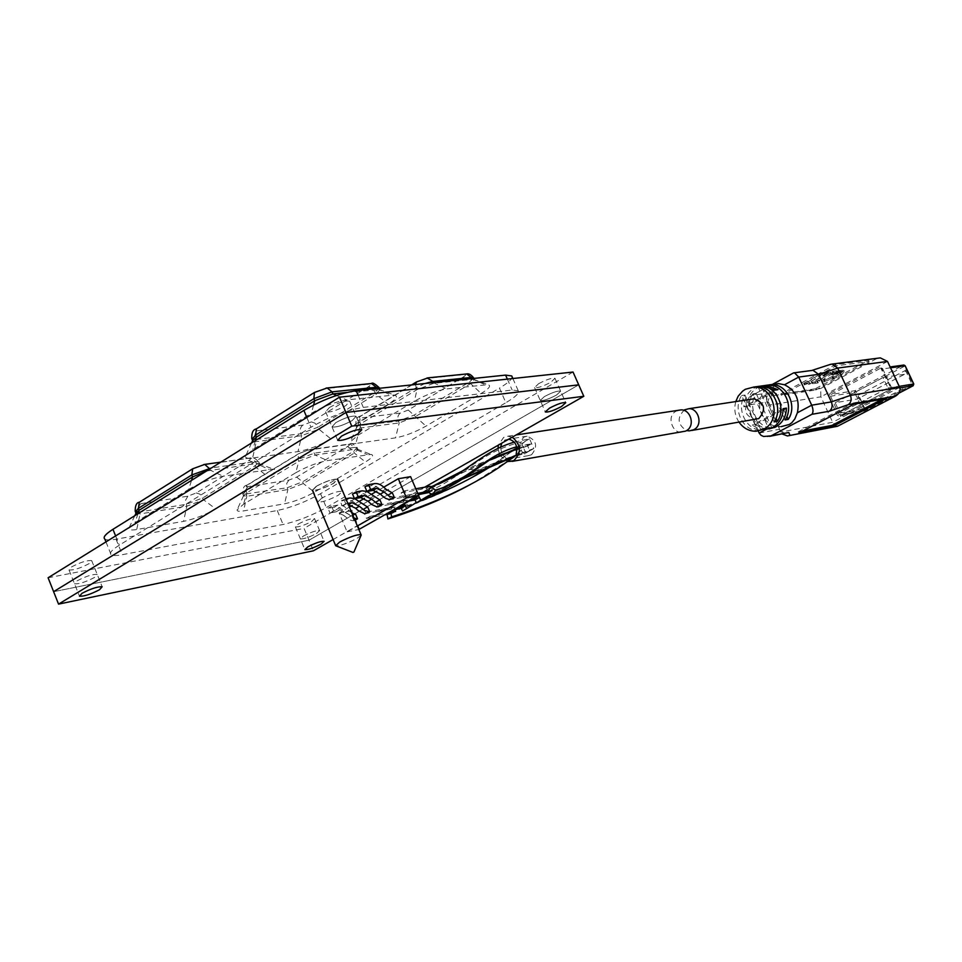 <?xml version="1.0" encoding="UTF-8"?>
<svg xmlns="http://www.w3.org/2000/svg" width="962" height="962" viewBox="0 0 962 962"><rect width="100%" height="100%" fill="white"/><g stroke="black" fill="none" stroke-linecap="round" stroke-linejoin="round"><path stroke-width="0.72" stroke-dasharray="4.81 3.61" d="M361.087 535.317L356.89 538.431C348.436 542.845 341.606 545.334 336.423 545.899M316.318 486.207L312.409 490.247C316.726 490.776 323.821 488.48 333.658 483.333L337.65 479.268C333.369 478.703 326.262 481.012 316.318 486.207M335.81 422.607C345.19 417.592 351.948 415.488 356.072 416.281L352.2 420.562C342.905 425.529 336.171 427.621 332.01 426.851L335.81 422.607C345.19 417.592 351.948 415.488 356.072 416.281L352.2 420.562C342.905 425.529 336.171 427.621 332.01 426.851L335.81 422.607M329.413 407.503C338.768 402.465 345.526 400.396 349.687 401.274L345.851 405.627C336.58 410.618 329.834 412.686 325.649 411.82L329.413 407.503M544.396 396.572C552.392 392.4 557.816 390.596 560.678 391.173L556.469 395.069C548.532 399.218 543.121 401.01 540.235 400.445L544.396 396.572C552.392 392.4 557.816 390.596 560.678 391.173L556.469 395.069C548.532 399.218 543.121 401.01 540.235 400.445L544.396 396.572M538.696 383.646C546.681 379.461 552.104 377.681 554.978 378.319L550.805 382.275C542.893 386.435 537.469 388.203 534.571 387.578L538.696 383.646M303.343 536.062C310.942 532.154 316.366 530.339 319.6 530.591L316.618 533.441C309.055 537.325 303.643 539.141 300.397 538.9L303.343 536.062C310.942 532.154 316.366 530.339 319.6 530.591L316.618 533.441C309.055 537.325 303.643 539.141 300.397 538.9L303.343 536.062M298.304 524.025C305.904 520.105 311.327 518.302 314.586 518.614L311.616 521.5C304.076 525.408 298.665 527.2 295.382 526.899L298.304 524.025M77.068 580.868C85.919 576.25 92.629 574.098 97.21 574.41L94.637 577.392C85.859 581.974 79.161 584.126 74.531 583.826L77.068 580.868C85.919 576.25 92.629 574.098 97.21 574.41L94.637 577.392C85.859 581.974 79.161 584.126 74.531 583.826L77.068 580.868M71.525 566.955C80.351 562.313 87.073 560.197 91.679 560.581L89.129 563.624C80.363 568.229 73.665 570.346 69.023 569.973L71.525 566.955M355.964 443.446C351.864 443.987 349.976 443.47 350.3 441.883L357.852 435.353L414.454 401.238C426.166 394.636 436.952 390.524 446.837 388.901L487.926 384.656C491.498 385.57 489.261 388.504 481.18 393.47L426.022 426.118C415.187 432.166 405.026 436.075 395.55 437.854L355.964 443.446L359.608 428.09L356.71 427.212L360.606 423.809L416.943 389.67L433.609 383.333L473.569 379.293L474.374 379.605L470.165 383.91L414.995 416.859L399.182 422.919L359.608 428.09L358.814 426.214C357.636 422.667 358.285 419.913 360.774 417.965C358.694 418.097 358.862 417.376 361.279 415.788L417.436 381.613L425.745 378.463L464.357 374.579C466.233 374.519 465.921 375.3 463.431 376.9L408.273 410.04L400.348 413.071L360.774 417.965M188.696 489.357C200.048 482.828 211.496 478.463 223.064 476.238L273.22 469.143C277.152 469.877 275.541 472.498 268.386 477.008L215.777 508.946C205.267 514.91 194.516 519.047 183.55 521.368L136.736 529.521C131.313 530.423 128.68 530.014 128.848 528.282L134.981 522.667L188.696 489.357L191.546 480.363M104.858 539.117C106.554 540.175 110.293 540.199 116.053 539.201L277.272 510.533C291.438 507.467 305.856 501.851 320.526 493.698L499.458 388.119L505.856 402.717L326.346 507.551C311.64 515.668 297.21 521.32 283.081 524.494L122.294 554.677C116.534 555.735 112.819 555.771 111.147 554.773C109.055 553.126 111.784 549.927 119.336 545.165L310.966 427.248C329.232 416.799 346.669 410.185 363.287 407.395L512.145 390.043L518.253 390.764C519.624 392.989 515.5 396.981 505.856 402.717M512.121 376.803C512.012 379.353 507.792 383.129 499.458 388.119M295.755 472.775C306.65 466.642 317.183 462.59 327.357 460.606L370.947 454.425C374.338 455.122 372.486 457.647 365.416 461.988L314.382 492.195C304.257 497.835 294.324 501.695 284.596 503.775L243.53 510.918C239.033 511.676 236.905 511.303 237.121 509.812L243.566 504.22L295.755 472.775L298.809 461.255L315.103 455.014L355.279 449.182L357.924 449.374L354.377 453.054L303.331 483.537L287.878 489.514L246.825 496.296L243.53 495.658L246.873 492.736L298.809 461.255L298.04 459.403L298.653 453.679L307.792 450.18L348.088 444.504C350.084 444.336 349.94 444.997 347.667 446.464L296.645 477.116L288.901 480.11L247.835 486.628C245.659 486.868 245.671 486.267 247.871 484.812L299.663 453.294M331.024 438.997C319.721 445.418 308.706 449.627 297.979 451.611L252.597 458.02C247.607 458.67 245.262 458.068 245.55 456.216L252.802 449.591L311.423 413.239C323.677 406.18 335.437 401.743 346.705 399.927L394.228 395.021C398.436 395.995 396.416 399.098 388.179 404.305L331.024 438.997L318.819 429.148L301.659 435.666L256.289 441.594L252.898 441.305L252.669 440.572M573.027 372.041L304.064 528.378L309.006 540.211L578.715 384.836L309.006 540.211L313.432 550.793M53.619 591.678L309.006 540.211L53.619 591.678M48.1 577.765L304.064 528.378M206.577 471.007L256.313 463.528L259.536 463.732L256.181 467.544L203.583 499.783L186.856 506.204L140.043 513.936L135.991 513.203L136.231 513.828M346.777 392.448L380.002 389.622L375.974 394.107L318.819 429.148L318.001 427.2L375.132 392.135L379.353 388.107M321.705 498.148L317.905 501.972C322.029 502.417 328.848 500.18 338.335 495.238L342.195 491.39C338.107 490.921 331.265 493.169 321.705 498.148M316.654 486.147L312.89 490.031C317.051 490.548 323.869 488.335 333.333 483.381L337.169 479.473C333.044 478.932 326.214 481.156 316.654 486.147M354.954 520.262L353.294 520.827L349.555 519.901L343.59 515.331L347.138 513.287L354.112 518.265M343.59 515.331L336.183 511.796L339.718 509.74L333.537 510.882L331.577 506.228L337.77 505.098C341.438 504.629 345.154 506.409 348.893 510.449L351.888 512.986M337.77 505.098L334.223 507.166C337.902 506.685 341.618 508.465 345.358 512.493L352.032 516.185L355.567 514.153M352.032 516.185L353.992 520.815M336.183 511.796L329.99 512.95L333.537 510.882M334.223 507.166L328.03 508.297L329.99 512.95M339.718 509.74L347.138 513.287M349.964 497.991L346.392 500.072C350.06 499.615 353.763 501.406 357.515 505.459L364.177 509.199L367.749 507.142M364.177 509.199L366.149 513.84M346.392 500.072L340.223 501.178L342.195 505.856L348.4 504.713M345.863 498.725L340.223 501.178M347.835 503.391L345.767 503.775L343.795 499.098M362.265 490.824L358.67 492.929C362.313 492.484 366.017 494.3 369.769 498.376L376.431 502.14L380.026 500.072M376.431 502.14L378.403 506.806M358.67 492.929L352.525 494.011M374.675 483.597L371.043 485.714C374.687 485.293 378.379 487.121 382.13 491.221L388.78 495.033L392.4 492.941M388.78 495.033L390.776 499.711M371.043 485.714L364.923 486.772M424.747 487.181L333.092 539.55M331.577 506.228L328.03 508.297M342.195 505.856L345.767 503.775M349.386 507.082L339.165 513.011L347.102 531.854L357.371 525.986M347.102 531.854L358.85 529.485M410.594 476.647L351.719 510.654L359.608 529.34M339.165 513.011L351.719 510.654M383.79 487.145L376.851 491.173M371.404 494.324L364.478 498.34M359.115 501.442L352.2 505.459M368.061 511.832L364.55 513.852L366.474 518.41L369.997 516.402L368.061 511.832L393.747 506.95L390.259 508.946L392.159 513.419L395.659 511.435M380.182 504.87L376.635 506.914L378.583 511.483L382.13 509.451L380.182 504.87L405.76 500.096L402.248 502.104L404.16 506.589L407.672 504.593L405.76 500.096M392.412 497.859L388.828 499.903L390.788 504.497L394.372 502.453L392.412 497.859L417.869 493.181L414.321 495.214L416.245 499.723L419.793 497.703L418.614 494.961M404.737 490.776L401.13 492.845L403.102 497.462L406.71 495.394L404.737 490.776L415.788 488.792M430.074 486.219L426.503 488.263L428.439 492.784M428.92 492.508L432.01 490.752L430.471 487.157M401.13 492.845L426.503 488.263M403.102 497.462L418.302 494.648M406.71 495.394L417.748 493.362M418.482 494.624L417.869 493.181M388.828 499.903L414.321 495.214M390.788 504.497L409.295 501.022M414.995 499.951L416.245 499.723M394.372 502.453L412.854 499.001M376.635 506.914L402.248 502.104M378.583 511.483L397.174 507.924M382.13 509.451L400.697 505.916M404.858 505.134L407.672 504.593M394.745 509.307L393.747 506.95M364.55 513.852L390.259 508.946M366.474 518.41L385.149 514.778M391.053 513.636L392.159 513.419M369.997 516.402L388.648 512.782M752.849 393.867L756.108 393.386C747.077 406.373 756.878 427.862 771.957 428.006L768.746 428.595C753.631 428.451 743.806 406.89 752.849 393.867L768.746 428.595M741.642 395.514L744.961 395.021C735.87 408.141 745.754 429.87 760.954 430.014L757.671 430.615C742.448 430.471 732.527 408.67 741.642 395.514L757.671 430.615M735.786 401.575C733.802 408.994 734.92 415.909 739.129 422.318M758.333 386.423L754.4 387.987C747.714 392.015 744.203 398.28 743.866 406.818L747.161 406.301C747.486 397.787 750.997 391.534 757.683 387.53L761.603 385.966M756.192 431.229L765.115 429.593L758.381 428.631L752.26 425.204L755.531 424.627L761.627 428.042L767.387 429.016L781.108 426.659L773.159 425.625C762.06 419.985 757.803 410.702 760.401 397.787L764.766 390.62L773.244 384.68M768.361 428.992L769.023 428.956M684.523 409.824C676.755 417.64 677.428 424.567 686.543 430.579M751.947 399.122L750.228 399.819C742.628 408.958 744.287 415.536 755.206 419.552M760.401 397.787L746.488 405.303L758.224 431.012M786.207 433.189L782.683 432.491L779.797 429.725L767.099 402.068L746.488 405.303C745.273 401.984 746.68 398.929 750.721 396.152L793.325 373.04M899.674 387.325L832.671 422.27L780.831 432.046L768.169 404.268C767.472 400.541 768.71 397.751 771.885 395.899L770.49 392.64C767.279 394.516 766.029 397.342 766.738 401.118L768.518 405.206L820.887 396.813L832.671 422.27L836.88 426.358M815.054 388.852L780.747 394.047L835.557 364.538L868.542 360.281L815.054 388.852L815.608 390.043L781.312 395.274L780.747 394.047M793.013 373.304L811.784 370.466M810.581 370.983L830.338 364.418M887.517 361.435L820.887 396.813L820.706 388.492L771.885 395.899M829.677 364.742L878.462 358.117M759.15 433.044L779.557 429.256L782.154 433.97M905.495 370.394L911.94 384.078L864.886 408.573L858.585 395.045L857.503 398.965L904.545 374.29L905.495 370.394L858.585 395.045M835.196 402.729L883.056 377.513L887.962 387.975L839.994 413.059L835.196 402.729L857.503 398.965M839.994 413.059L864.886 408.573M887.962 387.975L911.94 384.078M883.056 377.513L904.545 374.29M774.735 390.139L743.866 406.818M747.161 406.301L777.957 389.658M755.531 424.627L783.212 409.872M783.248 408.67L752.26 425.204M744.961 395.021L760.954 430.014M761.712 387.193L775.985 418.302M774.121 421.885L757.96 386.64M756.108 393.386L771.957 428.006M772.726 385.606L786.892 416.45M785.064 419.949L769.047 385.077M781.312 395.274L836.146 365.8L869.107 361.496L815.608 390.043M869.107 361.496L868.542 360.281M836.146 365.8L835.557 364.538M839.537 371.597L833.32 375.096L841.473 371.789L838.275 375.096L825.143 381.337L824.169 381.253L824.843 380.038L822.871 382.058L836.507 377.248C842.099 374.182 844.672 372.222 844.203 371.368L839.369 371.861L838.972 370.37L839.249 371.633M832.274 375.012L837.337 372.005L828.691 373.196L823.604 376.226L830.855 373.364L812.529 383.73L817.82 382.972L833.176 373.04L834.042 373.148L832.274 375.012L831.697 373.785L836.76 370.779L837.337 372.005M824.602 374.519L827.717 373.328L822.474 374.05L809.162 382.756L804.388 384.92L809.751 384.139L824.602 374.519L824.025 373.28L826.647 372.39L827.224 373.629M802.801 430.988L798.147 431.878L798.713 433.128M798.147 431.878L853.414 402.922L854.003 404.184M853.414 402.922L885.882 397.318L886.447 398.545M885.882 397.318L882.082 399.302M826.647 372.39L821.897 372.799L808.597 381.517L803.811 383.682L809.186 382.912L822.33 374.266L822.907 375.505M822.33 374.266L824.025 373.28M809.679 382.611L810.244 383.85M809.186 382.912L809.751 384.139M803.811 383.682L804.388 384.92M804.304 383.393L804.881 384.62M805.843 382.996L806.409 384.235M806.926 382.503L807.491 383.742M821.404 373.1L821.981 374.35M821.897 372.799L822.474 374.05M827.14 372.09L827.717 373.328M836.76 370.779L828.114 371.957L823.039 374.988L830.29 372.126L811.964 382.515L817.255 381.746L832.599 371.813L833.477 371.909L831.408 373.833L831.974 375.06M832.599 371.813L833.176 373.04M819.047 380.014L819.612 381.241M817.724 381.457L818.289 382.672M817.255 381.746L817.82 382.972M811.964 382.515L812.529 383.73M812.469 382.215L813.046 383.441M815.03 381.325L815.596 382.551M830.29 372.126L830.855 373.364M824.169 374.495L824.747 375.721M823.34 374.952L823.905 376.178M823.039 374.988L823.604 376.226M828.114 371.957L828.691 373.196M838.672 370.406L832.743 373.881L840.896 370.562L837.71 373.881L824.578 380.134L823.616 380.038L824.278 378.824L822.306 380.844L835.942 376.046C841.546 372.967 844.107 371.007 843.638 370.154L838.996 370.671L839.573 371.897M842.111 369.937L842.676 371.164M835.942 376.046L836.507 377.248M823.628 380.94L824.193 382.142M824.278 378.824L824.843 380.038M824.578 378.787L825.143 380.002M824.578 380.134L825.143 381.337M832.479 376.924L833.044 378.138M837.71 373.881L838.275 375.096M840.896 370.562L841.473 371.789M833.044 373.833L833.609 375.06M832.743 373.881L833.32 375.096M512.253 437.169L507.948 436.195L503.643 437.397L498.352 445.117M498.027 448.388L499.663 455.146M499.699 455.218L507.551 461.616M681.18 432.287C672.294 432.972 666.077 415.68 676.418 411.063L680.988 409.896M508.778 439.153L504.809 440.055L501.803 443.145M514.947 455.94L521.476 453.126L516.137 453.92M531.541 454.761C538.143 446.356 536.664 440.175 527.08 436.207L523.809 437.121C517.219 445.586 518.746 451.767 528.366 455.651L531.541 454.761M514.309 442.123L529.521 438.804L533.802 448.557L529.797 450.805L527.669 445.935L514.165 450.276L510.666 452.248C475.42 463.648 438.444 481.469 399.735 505.699L400.601 507.275M516.666 446.801L531.661 443.674L527.669 445.935L525.529 441.065L516.353 448.569M433.032 486.014L399.735 505.699M516.943 448.4L527.669 445.935L514.189 450.132M499.037 455.459L462.794 470.755M510.666 452.248L494.889 463.636C465.331 474.879 434.559 490.644 402.597 510.918M404.196 503.932L403.872 503.318M514.273 456.697L512.674 457.227L523.689 448.184L525.817 453.054L514.297 456.685M529.521 438.804L525.529 441.065C482.431 449.891 465.067 475.613 427.874 491.81M525.817 453.054L529.797 450.805C493.759 461.303 455.928 478.559 416.293 502.561M489.225 460.281L451.827 477.525M492.989 458.682L490.993 459.824M531.661 443.674L516.991 449.062M527.669 445.935C491.017 458.802 453.078 476.034 413.852 497.643L418.266 495.153L418.566 495.743M442.255 482.335L419.6 494.408M468.999 469.3L475.348 469.901M390.812 512.373L390.62 511.339L386.916 513.419L387.097 514.405M494.889 463.636L492.147 465.62M525.529 441.065L514.502 449.146M512.554 450.685L490.584 466.293M472.474 477.188C448.268 490.86 419.757 502.934 386.916 513.419M419.396 501.37L400.974 507.96M395.009 509.932L390.62 511.339M497.354 462.241L516.149 455.267L512.674 457.227M516.149 455.267L514.345 456.637M512.409 458.092L511.291 458.549M521.56 443.326L523.689 448.184L511.94 458.429M529.797 450.805L514.405 456.565M460.978 479.761L431.902 494.528M414.382 498.713L413.852 497.643M462.782 478.547L431.818 494.468M533.802 448.557L521.476 453.126M502.068 454.341L506.12 458.165L512.169 457.503M506.12 458.165L507.383 461.087L473.424 482.804M507.383 461.087L511.411 458.826M500.529 447.222L501.911 454.076M320.526 493.698L326.346 507.551M277.272 510.533L283.081 524.494M116.053 539.201L122.294 554.677M115.608 535.918L119.336 545.165M306.83 417.424L310.966 427.248M358.08 395.19L363.287 407.395M507.359 379.112L512.145 390.043M138.011 513.708L134.981 522.667M209.836 468.975L210.329 470.19L223.064 476.238M248.833 458.489C251.142 458.297 251.13 458.97 248.809 460.521L196.236 492.965L187.855 496.176L141.029 503.619C138.504 503.908 138.372 503.282 140.596 501.743L193.915 468.338L202.741 464.995L250.829 457.912L255.507 461.604L256.313 463.528L268.843 469.384M248.809 460.521L252.994 462.205L256.181 467.544L268.386 477.008M196.236 492.965L199.94 494.131L203.583 499.783L215.777 508.946M187.855 496.176L185.534 500.264L186.856 506.204L183.55 521.368M135.197 511.291L139.262 512L140.043 513.936L136.736 529.521M139.478 502.152L140.596 501.743M220.803 462.145L250.829 457.912C252.14 456.661 254.774 457.96 258.742 461.82L255.387 465.632L202.814 497.907L186.087 504.328L139.262 512C138.083 508.333 138.672 505.531 141.029 503.619M192.809 468.71L193.915 468.338M203.812 464.526L202.741 464.995M259.536 463.732L258.742 461.82L255.507 461.604L211.52 467.917M348.088 444.504L350.024 443.951L354.521 447.39L314.321 453.162L298.04 459.403L246.116 490.909L246.873 492.736L243.566 504.22M347.667 446.464L353.619 451.274L357.167 447.583C353.319 443.975 350.938 442.773 350.024 443.951L309.752 449.627L314.321 453.162L315.103 455.014L327.357 460.606M357.924 449.374L357.167 447.583L354.521 447.39L355.279 449.182L367.352 454.617M296.645 477.116L302.597 481.782L353.619 451.274L354.377 453.054L365.416 461.988M288.901 480.11L286.736 483.333L287.133 487.758L302.597 481.782L303.331 483.537L314.382 492.195M307.792 450.18L298.653 453.679L246.825 485.221L246.116 490.909L242.953 494.384L287.133 487.758L287.878 489.514L284.596 503.775M247.835 486.628L245.659 489.947L246.825 496.296L243.53 510.918M243.711 496.2L242.953 494.384C242.484 488.624 243.783 485.569 246.825 485.221L247.871 484.812M400.348 413.071C397.895 414.971 397.246 417.64 398.4 421.103L399.182 422.919L395.55 437.854M424.988 383.525L416.113 387.746L359.812 421.921L360.606 423.809L357.852 435.353M415.38 384.535L416.943 389.67L414.454 401.238M433.321 382.66L446.837 388.901M471.789 378.643L485.064 384.692M463.431 376.9L481.18 393.47M408.273 410.04L426.022 426.118M411.58 384.92L360.281 416.149C356.806 416.786 355.399 420.057 356.06 425.962L359.812 421.921L360.281 416.149L361.279 415.788M356.854 427.837L356.06 425.962L398.4 421.103L414.213 415.043L469.372 382.058L473.713 378.09M416.63 381.854L417.436 381.613M427.104 377.922L425.745 378.463M464.357 374.579L465.608 374.062M368.554 386.628L311.411 421.885L302.814 425.144L257.443 430.76C255.026 430.916 255.05 430.158 257.515 428.475L315.644 392.051L324.711 388.648L369.119 384.175C371.296 384.103 371.116 384.92 368.554 386.628L372.667 388.528L375.974 394.107L388.179 404.305M302.814 425.144C300.276 427.152 299.615 430.014 300.841 433.718L301.659 435.666L297.979 451.611M251.803 438.708L255.459 439.586L256.289 441.594L252.597 458.02M255.423 440.584L252.802 449.591M313.612 404.978L311.423 413.239M336.496 395.466L346.705 399.927M376.876 388.552L390.728 395.081M256.433 428.836L257.515 428.475M311.411 421.885L315.055 423.232L318.001 427.2L300.841 433.718L255.459 439.586C254.208 435.774 254.87 432.828 257.443 430.76M314.586 392.376L315.644 392.051M326.106 388.071L324.711 388.648M369.119 384.175L370.418 383.634M348.893 510.449L345.358 512.493M361.075 503.403L357.515 505.459M373.364 496.296L369.769 498.376M385.762 489.129L382.13 491.221M765.74 429.545L773.159 425.625M890.103 366.955L903.438 365.151L855.074 390.668L831.036 394.504L880.302 368.386L879.22 367.268L882.551 368.494L881.853 368.987L890.752 387.746L899.217 386.375M879.22 367.268L829.941 393.41L831.036 394.504L830.519 396.248L854.557 392.376L862.962 410.401L839.092 414.754L830.519 396.248L828.907 396.909L829.941 393.41M828.907 396.909L837.481 415.416L840.728 416.666L890.259 390.812L890.211 389.526L840.728 415.38L864.549 411.014L898.929 393.145L864.104 411.135L862.962 410.401L864.525 409.764L856.132 391.738L904.496 366.257L913.082 384.499L864.525 409.764L864.634 410.978L837.481 415.416M882.551 368.494L891.341 387.253L890.259 390.812M876.526 358.706L820.706 388.492M770.49 392.64L752.428 395.322M890.499 367.809L881.974 369.011L880.819 368.254L890.752 387.746L890.211 389.526L899.915 387.926M891.341 387.253L890.139 389.562L840.271 415.5L840.728 416.666M913.166 385.75L913.708 384.115M854.557 392.376L855.074 390.668L856.132 391.738L854.557 392.376M905.122 365.861L904.496 366.257L903.679 365.067M810.966 381.18L811.543 382.419M808.597 381.517L809.162 382.756M819.973 374.591L820.55 375.829M816.774 380.315L817.339 381.541M839.958 370.43L840.523 371.657M349.687 401.274L361.784 429.713M554.978 378.319L565.764 402.681M314.586 518.614L324.086 541.305M91.679 560.581L102.164 586.772M69.023 569.973L79.257 595.682M295.382 526.899L304.75 549.338M534.571 387.578L545.213 411.724M325.649 411.82L337.482 439.79M105.976 541.895L111.147 554.773M512.866 378.523L518.253 390.764M258.598 463.419L273.22 469.143M134.8 515.704L128.848 528.282M357.155 449.098L370.947 454.425M243.53 495.658L237.121 509.812M356.71 427.212L350.3 441.883M473.569 379.293L487.926 384.656M473.857 378.427L474.374 379.605M251.575 442.977L245.55 456.216M379.016 389.237L394.228 395.021M379.425 388.287L380.002 389.622M252.633 440.668L252.898 441.305M312.89 490.031L317.905 501.972M337.169 479.473L342.195 491.39M689.357 430.88L691.786 430.471M772.282 384.463L750.721 396.152M766.738 401.118L768.169 404.268M895.67 396.067L894.913 396.452M769.648 436.351L767.448 436.772M789.008 435.642L787.421 435.942M809.607 383.826L809.042 382.587M822.522 374.386L821.945 373.136M834.042 373.148L833.477 371.909M817.652 382.66L817.087 381.433M839.369 371.861L838.804 370.647M844.203 371.368L843.638 370.154M822.871 382.058L822.306 380.844M824.169 381.253L823.616 380.038M842.123 371.873L841.558 370.659M509.668 461.796L512.097 461.387M527.08 436.207L508.116 439.141M493.109 464.634L496.957 462.506M494.817 469.829L498.653 467.7M528.366 455.651L511.375 458.537M507.948 436.195L516.137 434.956"/><path stroke-width="1.44" d="M353.114 552.308L353.932 552.032L353.114 552.308M352.946 552.441L335.69 545.731L339.754 541.991C349.771 536.868 356.866 534.427 361.027 534.656L361.087 535.317M105.976 541.895L104.858 539.117C102.73 537.385 105.423 534.114 112.951 529.316L303.872 410.401C322.078 399.891 339.514 393.326 356.168 390.716L358.08 395.19M512.121 376.803L511.748 375.95L505.591 375.108L356.168 390.716M339.466 397.198L48.1 577.765L53.619 591.678L345.947 412.457L578.715 384.836L573.027 372.041L339.466 397.198L345.947 412.457L578.715 384.836L583.802 396.284L424.747 487.181M351.755 426.13L345.947 412.457L53.619 591.678L58.55 604.124L351.755 426.13L583.802 396.284M211.52 467.917L191.823 474.927L138.372 508.321L135.45 511.892L135.979 513.215L139.165 510.269L192.64 476.911L206.577 471.007M251.575 442.977L252.669 440.572L256.433 437.121L314.742 400.733L332.924 393.903L346.777 392.448M549.494 408.141L545.31 411.952C548.172 412.47 553.571 410.654 561.531 406.517L565.764 402.681C562.926 402.152 557.503 403.968 549.494 408.141M307.84 546.837L304.87 549.627C308.105 549.831 313.504 547.991 321.08 544.119L324.086 541.305C320.875 541.101 315.452 542.941 307.84 546.837M82.023 593.313L79.473 596.224C84.067 596.452 90.765 594.275 99.567 589.706L102.164 586.772C97.607 586.531 90.885 588.708 82.023 593.313M341.534 436.123L337.698 440.295C341.835 440.993 348.557 438.864 357.888 433.922L361.784 429.713C357.696 428.992 350.938 431.12 341.534 436.123M354.112 518.265L357.527 518.783L354.954 520.262M351.888 512.986L355.567 514.153L357.527 518.783M369.709 511.796L364.73 513.78L357.912 510.413L355.76 508.309L359.331 506.24L364.526 510.461L369.709 511.796L367.749 507.142L354.725 498.653M348.4 504.713L355.76 508.309M345.863 498.725L349.964 497.991L354.437 498.532M348.388 504.713L351.936 502.657L347.835 503.391M351.936 502.657L359.331 506.24M381.998 504.737L378.403 506.806L376.262 506.613L371.693 504.509L368.037 501.214L371.645 499.134L376.827 503.391L381.998 504.737L380.026 500.072L366.931 491.474L370.562 489.357L368.566 484.644L364.923 486.772L366.919 491.474L362.265 490.824L356.132 491.895L352.525 494.011L354.497 498.689L358.117 496.596L356.132 491.895M354.497 498.689L360.642 497.594L368.037 501.214M360.642 497.594L364.249 495.502L358.117 496.596M364.249 495.502L371.645 499.134M394.396 497.631L389.369 499.639L385.606 498.34L381.83 495.526L380.423 494.059L384.054 491.955L389.237 496.248L394.396 497.631L392.4 492.941L385.762 489.129C381.998 485.016 378.306 483.177 374.675 483.597L368.566 484.644M366.919 491.474L373.04 490.404L380.423 494.059M373.04 490.404L376.671 488.287L370.562 489.357M376.671 488.287L384.054 491.955M333.092 539.55L313.432 550.793L58.55 604.124M358.85 529.485L418.723 495.646L410.594 476.647L398.304 478.739L383.79 487.145M357.371 525.986L406.493 497.919L418.723 495.646M406.493 497.919L398.304 478.739M376.851 491.173L371.404 494.324M364.478 498.34L359.115 501.442M352.2 505.459L349.386 507.082M430.471 487.157L430.074 486.219L415.788 488.792M418.302 494.648L428.92 492.508M417.748 493.362L432.01 490.752M409.295 501.022L414.995 499.951M412.854 499.001L419.552 497.739M397.174 507.924L404.16 506.589M400.697 505.916L404.858 505.134M388.648 512.782L395.659 511.435L394.745 509.307M385.149 514.778L391.053 513.636M739.129 422.318C743.59 428.367 749.278 431.337 756.192 431.229L763.648 429.172C782.419 420.502 774.037 385.546 753.583 387.085L745.406 389.261L742.64 391.113L738.155 396.224L735.786 401.575M773.244 384.68L778.486 383.585L784.475 384.776C795.718 390.368 800.023 399.711 797.366 412.794L794.852 418.903L791.822 422.727L789.249 424.495L781.108 426.659M769.023 428.956L775.745 426.96C782.515 423.015 786.074 416.738 786.459 408.141L783.248 408.67C782.876 417.304 779.304 423.593 772.522 427.549L765.115 429.593M686.543 430.579L689.357 430.88L693.53 429.773C703.619 425.384 698.352 407.984 688.876 408.706L684.523 409.824M691.786 430.471L758.802 418.566C766.425 409.523 764.814 402.934 753.98 398.809L751.947 399.122M832.527 426.599L798.713 433.128L854.003 404.184L886.447 398.545L832.527 426.599L831.962 425.396L802.801 430.988M761.603 385.966L765.788 385.365L777.957 389.658L774.735 390.139L762.541 385.834L758.333 386.423M785.064 419.949C794.347 406.866 784.234 384.968 769.047 385.077L772.27 384.62C787.421 384.511 797.498 406.337 788.239 419.384L785.064 419.949M774.121 421.885C783.453 408.67 773.256 386.532 757.96 386.64L761.243 386.171C776.514 386.063 786.688 408.141 777.368 421.308L774.121 421.885M793.325 373.04L794.444 372.763L798.713 377.08L811.7 405.194L831.372 401.9L850.42 395.406C851.863 399.422 851.142 402.525 848.256 404.689L829.232 411.255C832.118 409.078 832.839 405.964 831.372 401.9L818.602 374.362L798.713 377.08L784.475 384.776M758.224 431.012L759.15 433.044L765.74 429.545M829.232 411.255L811.94 414.309L770.995 435.894L763.551 436.483L761.026 435.281L759.15 433.044M811.94 414.309C813.419 412.349 813.335 409.319 811.7 405.194L797.366 412.794M878.462 358.117L880.326 357.888L887.517 361.435L899.674 387.325C900.865 390.56 899.53 393.47 895.67 396.067L848.256 404.689M830.338 364.418L832.154 364.069L837.698 368.073L850.42 395.406L899.674 387.325M811.784 370.466L813.022 370.31L818.602 374.362L837.698 368.073L887.517 361.435M789.008 435.642L837.577 426.238L894.335 396.705M770.995 435.894L788.792 432.491L769.648 436.351M782.154 433.97L787.421 435.942L838.058 425.95M783.212 409.872L786.459 408.141M761.243 386.171L761.712 387.193M775.985 418.302L777.368 421.308M772.27 384.62L772.726 385.606M786.892 416.45L788.239 419.384M882.082 399.302L831.962 425.396M498.352 445.117L498.027 448.388M507.551 461.616L513.792 460.642C521.657 452.633 521.139 444.817 512.253 437.169M516.137 434.956L680.988 409.896C690.68 409.151 696.055 426.731 685.485 431.156L512.097 461.387M387.097 514.405L387.926 518.951L391.642 516.883C434.499 503.09 470.177 486.7 498.653 467.7L516.606 455.002L516.137 453.92C518.025 446.115 515.584 441.197 508.778 439.153M435.485 490.067L432.696 495.057L427.874 491.81L430.663 486.82L435.485 490.067C468.338 480.988 484.944 455.459 516.666 446.801M516.353 448.569L514.49 450.024M514.189 450.132L499.037 455.459M462.794 470.755L433.032 486.014M400.601 507.275L402.597 510.918L406.734 508.549L404.196 503.932M514.309 442.123C480.339 451.948 465.788 475.252 430.663 486.82M416.293 502.561L406.734 508.549M432.696 495.057C448.4 488.143 462.626 479.749 475.348 469.901L489.225 460.281L516.991 449.062M516.943 448.4L492.989 458.682M451.827 477.525L442.255 482.335M419.6 494.408L418.47 495.045M391.642 516.883L390.812 512.373M514.502 449.146L512.554 450.685M490.584 466.293L472.474 477.188M492.147 465.62C471.452 478.823 447.21 490.74 419.396 501.37M400.974 507.96L395.009 509.932M514.345 456.637L512.409 458.092M514.405 456.565L460.978 479.761M431.902 494.528L416.51 502.982L414.382 498.713M418.566 495.743L420.923 500.493L416.51 502.982M516.606 455.002L462.782 478.547M431.818 494.468L420.923 500.493M473.424 482.804C449.182 496.416 420.683 508.465 387.926 518.951M501.803 443.145L500.529 447.222M112.951 529.316L115.608 535.918M303.872 410.401L306.83 417.424M505.591 375.108L507.359 379.112M209.836 468.975L204.762 464.405L192.665 468.807L191.823 474.927L192.64 476.911L191.546 480.363M192.809 468.71L139.334 502.236L138.372 508.321L139.165 510.269L138.011 513.708M135.197 511.291C135.137 505.567 136.52 502.549 139.334 502.236L139.478 502.152M220.803 462.145L203.812 464.526M415.38 384.535L416.63 381.854M465.608 374.062L466.678 373.953L471.272 377.441L432.792 381.421L427.104 377.922M433.321 382.66L432.792 381.421L424.988 383.525M473.713 378.09L471.272 377.441L471.789 378.643M370.418 383.634L371.524 383.525L376.322 387.265L332.046 391.847L313.877 398.677L255.579 435.089L256.433 437.121L255.423 440.584M336.496 395.466L332.924 393.903L332.046 391.847L327.152 387.975L314.454 392.46L313.877 398.677L314.742 400.733L313.612 404.978M252.633 440.668L252.056 439.297L255.579 435.089L256.433 428.836M251.803 438.708C251.515 432.816 253.006 429.545 256.289 428.92L314.586 392.376M379.353 388.107L379.148 387.638C374.867 383.658 372.33 382.287 371.524 383.525L326.106 388.071M379.425 388.287L376.322 387.265L376.876 388.552M788.792 432.491L789.946 435.257M899.217 386.375L913.672 384.018L905.074 365.752L890.499 367.809M913.166 385.75L898.917 393.157L913.142 385.75L899.915 387.926M903.679 365.067L905.182 365.764L913.78 384.03L913.142 385.75L913.708 384.115M890.103 366.955L903.943 365.031L905.122 365.861M335.522 545.334L312.409 490.247M511.748 375.95L512.866 378.523M135.991 513.203L134.8 515.704M473.857 378.427L473.569 377.765C471.079 374.639 468.783 373.364 466.678 373.953L428.102 377.838L416.462 381.962L411.58 384.92M361.027 534.656L337.65 479.268M353.932 552.032L361.183 535.088M688.876 408.706L753.98 398.809M753.583 387.085L762.541 385.834M765.788 385.365L778.486 383.585M793.602 372.895L772.282 384.463M813.022 370.31L794.444 372.763M830.964 364.201L811.868 370.454M880.326 357.888L832.154 364.069M894.913 396.452L837.866 426.094"/></g></svg>
